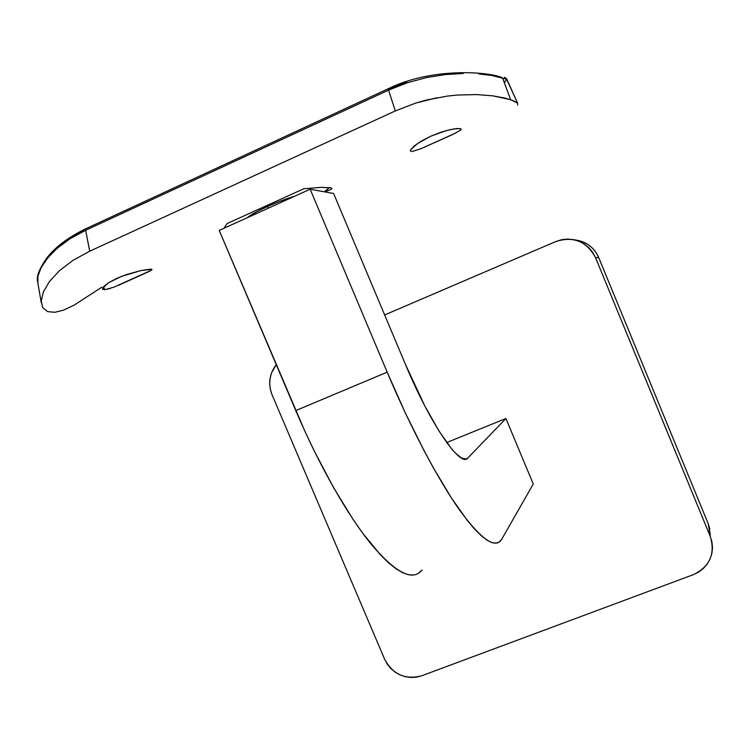 <?xml version="1.0" encoding="UTF-8"?>
<svg xmlns="http://www.w3.org/2000/svg" width="750" height="750" viewBox="0 0 750 750"><rect width="100%" height="100%" fill="white"/><g stroke="black" fill="none" stroke-linecap="round" stroke-linejoin="round"><path stroke-width="1.12" d="M413.953 574.978L408.741 574.8L402.741 572.737L396 568.753L388.566 562.809L380.503 554.906L362.784 533.325L353.316 519.816L333.75 487.95L314.203 450.909L304.781 431.016L219.206 230.428L310.153 189.225L387.178 372.169L405.459 413.241L424.331 451.191L433.669 468.366L451.5 498.094L467.531 520.716L474.656 529.134L481.106 535.575L486.816 540.047L491.775 542.559L495.938 543.178L499.303 541.969L501.872 539.006L533.259 484.012L501.872 539.006C495.675 549.562 481.641 540.009 459.788 510.347C438.319 480.094 410.85 428.344 387.178 372.169L295.763 410.578L387.178 372.169L310.153 189.225L219.206 230.428L295.763 410.578C319.303 465.891 348.15 516.206 371.878 545.053C396.178 573.263 412.875 581.587 421.978 570.019L418.369 573.356M333.619 193.509L405.431 364.387L424.706 405.759L439.078 431.166L451.744 449.053L455.391 453.084L461.588 458.081L466.209 459.009L467.887 457.969C460.847 468.225 430.5 424.659 405.431 364.387L333.619 193.509L310.153 189.225L333.619 193.509M505.922 418.509L467.887 457.969L505.922 418.509L533.259 484.012L505.922 418.509L446.7 442.547L505.922 418.509M384.637 659.269L387.309 664.191L390.872 668.55L395.194 672.178L400.106 674.944L405.422 676.725L410.944 677.475L416.456 677.147L421.762 675.759L693.291 574.688L698.587 572.109L703.256 568.566L707.119 564.197L710.016 559.172L711.825 553.678L712.5 547.922L711.984 542.147L710.316 536.55L595.538 257.681L592.725 252.413L588.947 247.809L584.325 244.05L579.056 241.284L573.337 239.606L567.403 239.091L561.469 239.747L555.769 241.556L384.656 314.953L555.769 241.556C573.506 235.95 586.763 241.322 595.538 257.681L598.697 257.512L596.016 252.487L592.406 248.091L588 244.5L582.966 241.856L574.556 239.859C585.891 241.237 593.934 247.125 598.697 257.512L708.244 523.753L598.697 257.512L595.538 257.681L710.316 536.55C715.453 553.941 709.781 566.653 693.291 574.688L421.762 675.759C405.309 680.044 392.934 674.55 384.637 659.269L272.091 394.847C267.909 383.85 269.297 373.8 276.262 364.688L271.575 372.731L270.103 378.15L269.7 383.784L270.366 389.419L272.091 394.847L384.637 659.269M709.837 529.087L708.244 523.753L710.325 534.619M708.244 523.753L710.316 536.55L708.244 523.753M410.531 150.084L411.122 151.491L410.372 150.759L410.812 149.569L414.459 145.847L421.388 141.066L430.669 136.237L440.859 132.253L450.291 129.628L457.35 128.522L460.884 128.812L460.331 130.331L452.531 134.578L421.012 148.688L412.228 151.509M151.378 270.244L113.916 287.166L104.803 289.716L103.547 286.8L104.803 289.716L102.562 288.947L102.797 287.841L108.966 282.516L121.669 276.309L140.972 270.572L151.781 269.288M330.928 187.838L320.859 187.359L303.769 188.775L226.997 223.603L223.959 228.281L226.997 223.603L303.769 188.775L320.859 187.359L330.478 187.734L331.959 188.4L331.2 189.356L324.844 191.906L331.2 189.356M406.556 82.162L388.988 89.138M501.384 77.409L494.85 75.619M54.806 312.309L63.675 310.106L54.806 312.309L47.644 311.597L54.806 312.309M41.212 301.144L42.853 307.809L41.212 301.144L43.284 292.153L41.212 301.144M49.341 281.681L43.284 292.153L49.341 281.681L59.306 270.806L72.966 260.353L89.709 251.212L72.966 260.353M457.725 95.025L476.7 94.575L492.881 95.85L510.666 99.703L517.584 103.181L517.725 105.047L517.584 103.181L513.525 100.781L505.266 98.138L492.881 95.85L476.7 94.575L457.725 95.025L447.525 96.066L426.478 100.041L415.866 103.022L395.316 110.916L89.709 251.212L85.641 230.278L388.547 90.131L395.316 110.916L89.709 251.212L85.641 230.278L70.284 238.603L57.45 248.044L47.663 257.944L41.1 267.656L37.894 276.281L37.931 283.397M110.25 288.459L104.803 289.716L102.834 289.369L102.534 288.675M149.831 271.163L118.031 285.516M102.562 288.947L103.969 286.341L108.966 282.516L116.925 278.316L126.647 274.509L140.972 270.572L150.309 269.156L152.006 269.597M455.934 132.919L421.012 148.688M460.8 128.756L461.119 129.431L460.331 130.331M327.722 189.178L324.328 191.812L329.372 187.566M294.722 196.219L279.516 201.441L267.338 206.55L256.613 211.819L247.359 217.678C253.219 212.316 279.169 200.541 294.722 196.219M410.812 149.569L417.553 143.531L430.669 136.237L445.781 130.753L454.209 128.887L460.35 128.606M463.219 73.472L445.397 74.559L426.478 77.578L407.194 82.781L388.547 90.131L395.316 110.916L415.866 103.022L437.1 97.725M506.231 78.309L517.584 103.181L506.887 79.284L491.663 75.45L478.828 73.941M504.544 77.175L506.887 79.284L504.234 82.453L505.191 81.891M47.644 311.597L42.853 307.809M101.878 287.137L74.184 305.109L63.675 310.106M388.584 88.584L388.547 90.131L388.2 88.744M86.606 228.375L85.612 228.834L85.641 230.278L388.547 90.131M37.547 281.081C36.131 268.566 54.028 244.472 85.641 230.278L85.622 228.806M267.338 206.55L268.434 208.125L267.338 206.55M510.666 99.703L502.5 77.803C489.047 71.522 431.447 67.219 388.2 88.763L85.612 228.834C68.128 237.328 55.116 247.153 46.575 258.291C39.394 268.744 36.384 276.366 37.547 281.166L41.269 302.728"/></g></svg>
